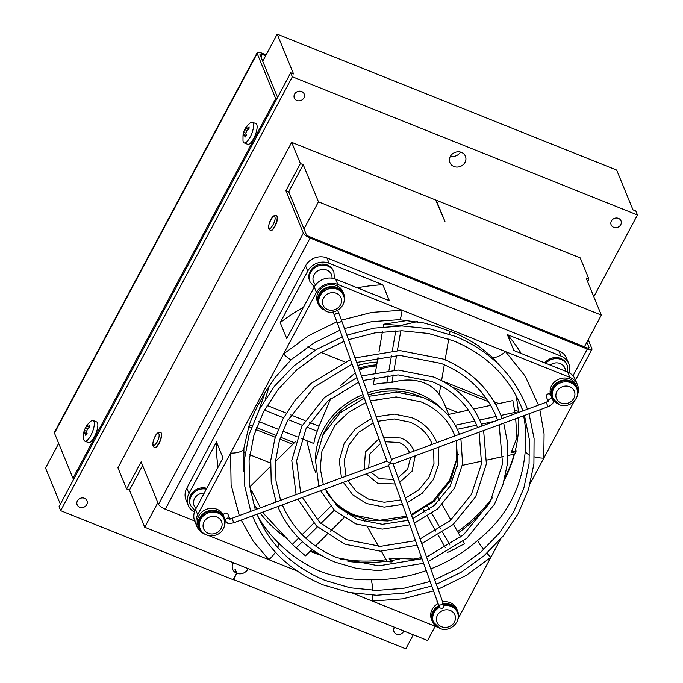 <?xml version="1.0" encoding="UTF-8"?>
<svg xmlns="http://www.w3.org/2000/svg" width="683" height="683" viewBox="0 0 683 683"><rect width="100%" height="100%" fill="white"/><g stroke="black" fill="none" stroke-linecap="round" stroke-linejoin="round"><path stroke-width="1.02" d="M246.29 126.97L245.649 127.815L248.971 129.147L246.119 127.986L247.033 126.159L246.29 126.97M247.716 140.809A11.124 3.637 111.8 0 1 244.121 142.875A11.124 3.637 111.8 0 1 243.003 140.894C242.917 134.619 243.259 131.307 244.027 130.957L247.041 125.937L250.217 122.88A11.124 3.637 111.8 0 1 252.394 122.223A11.124 3.637 111.8 0 1 250.14 137.121A11.124 3.637 111.8 0 1 247.716 140.809M244.403 134.705A3.705 1.212 111.8 0 1 243.882 134.79A3.705 1.212 111.8 0 1 243.558 134.372L246.409 135.516L244.403 134.705L245.043 137.155L246.426 135.499L243.105 134.167L243.703 132.212A3.705 1.212 111.8 0 1 244.634 129.821A3.705 1.212 111.8 0 1 244.736 129.642L245.649 127.815M243.105 134.167L242.969 136.318L243.558 134.372M86.843 426.277A3.705 1.212 111.8 0 1 87.364 426.201A3.705 1.212 111.8 0 1 87.689 426.619L86.843 426.277L87.766 424.45L86.382 426.107L89.695 427.438L89.84 425.287L87.689 426.619L89.695 427.421L87.544 428.77A3.705 1.212 111.8 0 1 86.51 431.349L87.151 433.79L83.838 432.459L84.427 430.503A3.705 1.212 111.8 0 1 85.358 428.113A3.705 1.212 111.8 0 1 85.46 427.934L86.382 426.107M88.448 439.101A11.124 3.637 111.8 0 1 84.854 441.167A11.124 3.637 111.8 0 1 83.727 439.186C83.65 432.911 83.992 429.598 84.752 429.248L87.774 424.228L90.941 421.172A11.124 3.637 111.8 0 1 93.119 420.515A11.124 3.637 111.8 0 1 90.865 435.413A11.124 3.637 111.8 0 1 88.448 439.101M85.127 432.996A3.705 1.212 111.8 0 1 84.607 433.082A3.705 1.212 111.8 0 1 84.291 432.663L87.142 433.807L85.127 432.996L85.768 435.447L87.151 433.79M83.838 432.459L83.693 434.61L84.291 432.663M450.31 156.484A8.384 7.504 157.7 0 0 449.909 162.614A8.384 7.504 157.7 0 0 457.166 167.07A8.384 7.504 157.7 0 0 465.021 162.375A8.384 7.504 157.7 0 0 465.422 156.245A8.384 7.504 157.7 0 0 458.165 151.797A8.384 7.504 157.7 0 0 450.31 156.484M450.481 156.185A8.384 7.504 157.7 0 0 460.496 152.07M611.413 220.993A5.319 4.764 157.7 0 0 611.157 224.886A5.319 4.764 157.7 0 0 615.767 227.712A5.319 4.764 157.7 0 0 620.745 224.733A5.319 4.764 157.7 0 0 621.001 220.848A5.319 4.764 157.7 0 0 616.399 218.014A5.319 4.764 157.7 0 0 611.413 220.993M394.526 627.259A5.319 4.764 157.7 0 0 394.219 627.754A5.319 4.764 157.7 0 0 393.971 631.647A5.319 4.764 157.7 0 0 398.573 634.473A5.319 4.764 157.7 0 0 403.559 631.493A5.319 4.764 157.7 0 0 403.798 630.972M77.392 500.895A5.319 4.764 157.7 0 0 77.145 504.78A5.319 4.764 157.7 0 0 81.747 507.606A5.319 4.764 157.7 0 0 86.732 504.626A5.319 4.764 157.7 0 0 86.989 500.741A5.319 4.764 157.7 0 0 82.378 497.916A5.319 4.764 157.7 0 0 77.392 500.895M233.415 562.749A8.384 7.504 157.7 0 0 233.125 563.244A8.384 7.504 157.7 0 0 232.724 569.374A8.384 7.504 157.7 0 0 236.574 573.182L234.935 569.204A8.384 7.504 157.7 0 0 235.217 569.323L236.856 573.302A8.384 7.504 157.7 0 0 247.835 569.135A8.384 7.504 157.7 0 0 248.083 568.623M233.296 562.946A8.384 7.504 157.7 0 0 234.448 563.168M294.586 94.134A5.319 4.764 157.7 0 0 294.33 98.019A5.319 4.764 157.7 0 0 298.941 100.845A5.319 4.764 157.7 0 0 303.918 97.865A5.319 4.764 157.7 0 0 304.174 93.981A5.319 4.764 157.7 0 0 299.572 91.155A5.319 4.764 157.7 0 0 294.586 94.134M244.121 142.875L247.656 144.292A11.124 3.637 -68.2 0 0 253.675 138.538A11.124 3.637 -68.2 0 0 255.929 123.64L252.394 122.223M84.854 441.167L88.389 442.584A11.124 3.637 -68.2 0 0 94.399 436.83A11.124 3.637 -68.2 0 0 96.653 421.932L93.119 420.515M154.64 447.45A8.059 2.638 -68.2 0 0 154.776 447.519A8.059 2.638 -68.2 0 0 159.139 443.352A8.059 2.638 -68.2 0 0 160.77 432.552A8.059 2.638 -68.2 0 0 160.625 432.51M270.477 230.512A8.059 2.638 -68.2 0 0 270.613 230.581A8.059 2.638 -68.2 0 0 274.976 226.415A8.059 2.638 -68.2 0 0 276.606 215.615A8.059 2.638 -68.2 0 0 276.461 215.572M269.017 227.84C267.087 224.903 274.31 212.772 274.805 216.998C276.735 219.935 269.512 232.066 269.017 227.84M333.885 272.005L333.449 270.938A12.9 11.551 157.7 0 0 327.311 264.995A12.9 11.551 157.7 0 0 313.087 267.668A12.9 11.551 157.7 0 0 309.587 280.739L310.022 281.797A12.9 11.551 -22.3 0 1 310.637 272.372A12.9 11.551 -22.3 0 1 327.746 266.054A12.9 11.551 -22.3 0 1 333.885 272.005L334.431 278.732M323.409 309.86A13.703 12.277 -22.3 0 1 318.372 304.251L317.552 302.262A13.703 12.277 -22.3 0 1 321.275 288.38A13.703 12.277 -22.3 0 1 336.386 285.528A13.703 12.277 -22.3 0 1 342.909 291.854L343.72 293.844A13.703 12.277 -22.3 0 1 344.053 301.476M318.372 304.251A13.703 12.277 -22.3 0 1 322.086 290.369A13.703 12.277 -22.3 0 1 337.197 287.517A13.703 12.277 -22.3 0 1 343.72 293.844M545.777 363.296A12.9 11.551 -22.3 0 1 561.119 359.506A12.9 11.551 -22.3 0 1 567.257 365.448L566.822 364.389A12.9 11.551 157.7 0 0 560.683 358.438A12.9 11.551 157.7 0 0 544.786 362.904M556.807 403.329A13.703 12.277 -22.3 0 1 552.658 399.461M548.15 401.203L546.4 396.951A2.416 2.169 -22.3 0 1 550.532 394.561A13.703 12.277 -22.3 0 1 555.159 381.387A13.703 12.277 -22.3 0 1 569.759 378.98A13.703 12.277 -22.3 0 1 576.281 385.306L577.101 387.295A13.703 12.277 -22.3 0 1 577.417 394.953M550.532 394.561L551.343 396.55A13.703 12.277 -22.3 0 1 555.979 383.376A13.703 12.277 -22.3 0 1 570.578 380.969A13.703 12.277 -22.3 0 1 577.101 387.295M508.015 455.493L514.734 454.041L515.938 451.694L511.08 452.744L516.937 437.846L515.691 418.696M511.576 451.762L516.152 450.771A143.473 128.515 -22.3 0 1 515.938 451.694M381.345 551.198L387.278 561.563L391.214 561.955L388.994 558.071L413.813 559.07L421.565 557.507M390.155 558.182L392.221 561.793A143.473 128.515 -22.3 0 1 391.214 561.955M515.247 450.968A143.473 128.515 157.7 0 0 517.885 436.548A143.473 128.515 157.7 0 0 518.73 417.578M518.457 412.523A143.473 128.515 157.7 0 0 515.767 395.022M529.726 455.16A16.119 6.463 -174.2 0 1 525.244 451.284C522.034 487.961 506.171 517.671 477.648 540.424A16.119 2.57 48.7 0 0 483.769 549.533M372.645 590.343A16.119 3.099 -89.1 0 0 371.082 579.765C353.342 580.115 336.591 577.383 320.814 571.577C304.609 564.585 290.369 554.903 278.101 542.533A16.119 6.693 134.5 0 1 277.75 547.57M310.108 551.266A143.473 128.515 157.7 0 0 312.959 552.445A143.473 128.515 157.7 0 0 321.454 555.527M347.903 561.4A143.473 128.515 157.7 0 0 387.048 561.161M391.479 560.504A143.473 128.515 157.7 0 0 399.897 558.882M458.327 532.902A143.473 128.515 157.7 0 0 489.463 503.269M504.148 480.499A143.473 128.515 157.7 0 0 514.444 454.101M437.402 627.071A13.703 12.277 -22.3 0 1 432.296 621.419L431.477 619.43A13.703 12.277 -22.3 0 1 437.888 603.644M432.296 621.419A13.703 12.277 -22.3 0 1 438.699 605.633M442.669 601.954A13.703 12.277 -22.3 0 1 450.302 602.696A13.703 12.277 -22.3 0 1 456.825 609.023L457.644 611.012A13.703 12.277 -22.3 0 1 457.986 618.619M443.387 603.96A13.703 12.277 -22.3 0 1 451.121 604.686A13.703 12.277 -22.3 0 1 457.644 611.012M206.778 488.336A12.9 11.551 157.7 0 0 193.195 491.794A12.9 11.551 157.7 0 0 190.13 504.455L190.566 505.514A12.9 11.551 -22.3 0 1 191.18 496.089A12.9 11.551 -22.3 0 1 206.334 489.173M203.995 533.602A13.703 12.277 -22.3 0 1 198.915 527.968L198.096 525.978A13.703 12.277 -22.3 0 1 201.818 512.096A13.703 12.277 -22.3 0 1 216.929 509.253A13.703 12.277 -22.3 0 1 223.358 515.349A2.416 2.169 -22.3 0 1 227.977 514.333L229.77 518.687M198.915 527.968A13.703 12.277 -22.3 0 1 202.638 514.086A13.703 12.277 -22.3 0 1 217.749 511.243A13.703 12.277 -22.3 0 1 224.178 517.338L223.358 515.349M319.55 305.011L319.115 303.952A12.9 11.551 -22.3 0 1 322.615 290.881A12.9 11.551 -22.3 0 1 336.83 288.209A12.9 11.551 -22.3 0 1 342.968 294.151L343.404 295.218A12.9 11.551 -22.3 0 0 337.274 289.268A12.9 11.551 -22.3 0 0 323.05 291.948A12.9 11.551 -22.3 0 0 319.55 305.011L325.936 311.243C335.592 315.717 347.86 304.703 343.404 295.218M552.923 398.462L552.487 397.395A12.9 11.551 -22.3 0 1 553.102 387.97A12.9 11.551 -22.3 0 1 565.183 380.747A12.9 11.551 -22.3 0 1 576.35 387.603L576.785 388.661A12.9 11.551 -22.3 0 0 570.646 382.711A12.9 11.551 -22.3 0 0 553.537 389.028A12.9 11.551 -22.3 0 0 552.923 398.462L559.309 404.686C568.965 409.16 581.242 398.146 576.785 388.661M309.587 422.435L319.029 426.218L317.202 431.246A72.543 64.979 157.7 0 0 313.821 443.532L301.596 438.64M319.029 426.218L330.717 398.505M340.006 386.015L355.237 372.85M359.463 370.306L362.169 368.897L358.421 367.394M315.674 472.457L313.335 466.754L306.769 440.714M393.229 374.924L391.94 382.437C399.692 380.252 407.017 379.552 413.907 380.354C424.698 381.712 433.133 386.382 439.212 394.381L440.706 385.682M391.94 382.437L386.826 382.847A72.543 64.979 157.7 0 0 373.353 384.563L374.6 377.272M376.555 365.909A72.543 64.979 157.7 0 0 361.503 368.632M274.301 528.394A145.086 129.958 157.7 0 0 285.571 537.12M310.748 550.635A145.086 129.958 157.7 0 0 311.303 550.857A145.086 129.958 157.7 0 0 317.552 553.179M439.442 607.349A12.9 11.551 -22.3 0 0 434.089 612.745A12.9 11.551 -22.3 0 0 433.474 622.17L433.039 621.112A12.9 11.551 -22.3 0 1 433.654 611.686A12.9 11.551 -22.3 0 1 438.981 606.308M443.626 604.66A12.9 11.551 -22.3 0 1 456.901 611.319L457.337 612.378A12.9 11.551 -22.3 0 0 451.198 606.427A12.9 11.551 -22.3 0 0 443.941 605.736M200.281 518.235A12.9 11.551 -22.3 0 1 212.362 511.021A12.9 11.551 -22.3 0 1 223.52 517.868L223.956 518.935A12.9 11.551 -22.3 0 0 212.797 512.079A12.9 11.551 -22.3 0 0 200.717 519.302A12.9 11.551 -22.3 0 0 200.102 528.727L199.667 527.669A12.9 11.551 -22.3 0 1 200.281 518.235M333.039 311.96L337.018 322.111A2.416 1.076 -19.8 0 0 337.026 322.137L387.005 461.298L390.42 463.518L391.555 459.642L341.568 320.481A2.416 1.076 -19.8 0 0 341.56 320.464M368.308 394.928A70.93 63.536 -22.3 0 1 419.046 395.986L419.371 396.114M456.244 440.646L456.346 460.154L449.423 480.559L432.851 501.194L411.234 514.453M244.736 129.642L246.819 130.479L248.971 129.155L249.107 126.995L246.956 128.327A3.705 1.212 111.8 0 0 246.64 127.909A3.705 1.212 111.8 0 0 246.119 127.986M85.46 427.934L87.552 428.77M265.653 55.793L262.289 54.444A3.227 0.973 28.1 0 0 259.992 54.247A3.227 0.973 28.1 0 0 260.001 54.64L262.724 61.265L277.204 34.15L616.664 170.076L632.996 209.86L635.83 210.996L637.461 214.974L292.35 76.778L290.71 72.799L59.045 506.675L60.676 510.653L292.35 76.778M60.386 504.174L45.539 468.026L58.678 443.412M290.71 72.799L293.545 73.935L277.204 34.15M262.724 61.265L277.571 97.413M413.309 634.78L405.796 648.85L233.227 579.449M236.574 573.182L233.091 579.696L60.676 510.653M74.012 478.646L72.979 478.237L54.469 433.15A6.446 1.947 -151.9 0 1 54.435 432.373L257.149 52.736A6.446 1.947 -151.9 0 1 261.743 53.12L266.139 54.879M72.979 478.237L275.693 98.591L276.726 99.009M275.693 98.591L257.175 53.505A6.446 1.947 -151.9 0 1 257.149 52.736M236.856 573.302L233.381 579.807M300.392 163.561L285.912 190.677L303.337 233.116L158.541 504.285L141.116 461.853L126.637 488.968L117.928 467.753L291.675 142.337L435.66 199.999L444.94 221.446L436.232 200.221L580.217 257.884L588.925 279.099L586.099 277.964L601.347 315.094L318.466 201.827L303.986 228.942L288.738 191.812L303.218 164.688L300.392 163.561L291.675 142.337M435.959 200.725L436.232 200.221M593.809 296.729L637.461 214.974M126.637 488.968L129.471 490.104L144.719 527.233L427.592 640.5L435.191 626.277M587.593 281.601L588.925 279.099M303.337 233.116A6.446 1.947 28.1 0 0 310.082 238.034L587.303 349.039A6.446 1.947 28.1 0 0 591.905 349.423A6.446 1.947 28.1 0 0 591.879 348.654L588.208 339.707M303.218 164.688L318.466 201.827M246.819 130.479A3.705 1.212 111.8 0 1 245.786 133.057L246.426 135.499M129.471 490.104L142.61 465.482M285.912 190.677L288.738 191.812M157.858 502.62L144.719 527.233M584.435 346.776L601.347 315.094M586.868 342.217L589.045 347.519A3.227 0.973 -151.9 0 1 589.062 347.903A3.227 0.973 -151.9 0 1 586.765 347.715L309.536 236.702A3.227 0.973 -151.9 0 1 306.163 234.243L303.986 228.942M158.541 504.285A6.446 1.947 28.1 0 0 165.295 509.202L194.664 520.967M335.635 279.151L337.812 284.461L569.776 377.34L567.599 372.039L513.872 350.524L507.332 334.61L561.067 356.125A16.119 14.437 -22.3 0 1 568.734 363.561L566.557 358.259A16.119 14.437 157.7 0 0 558.882 350.823L326.926 257.935A16.119 14.437 157.7 0 0 305.54 265.832L186.809 488.191A16.119 14.437 157.7 0 0 186.041 499.982L188.218 505.283A16.119 14.437 -22.3 0 1 188.986 493.502L216.485 441.995L223.025 457.909L195.526 509.416L197.703 514.717L316.434 292.358L314.257 287.048L286.749 338.555L280.218 322.641L307.717 271.134A16.119 14.437 -22.3 0 1 329.104 263.245L382.83 284.76L389.37 300.674L335.635 279.151A16.119 14.437 157.7 0 0 314.257 287.048M157.167 442.012C154.921 445.418 153.59 446.34 153.18 444.778C152.463 443.83 153.06 441.141 154.99 436.702C156.817 433.568 158.14 432.646 158.977 433.936C159.463 435.865 158.866 438.563 157.167 442.012M568.734 363.561A16.119 14.437 -22.3 0 1 569.067 372.722M574.172 401.271L530.23 483.555M500.502 539.246L457.952 618.926A16.119 14.437 -22.3 0 1 457.9 619.02M437.564 627.182A16.119 14.437 -22.3 0 1 436.565 626.823L352.326 593.092M297.062 570.962L208.878 535.651M194.424 512.037A16.119 14.437 -22.3 0 1 188.218 505.283M382.83 284.76A164.407 147.263 157.7 0 0 357.269 287.816M303.389 307.393A164.407 147.263 157.7 0 0 280.218 322.641M339.938 330.239L314.3 342.738L291.462 359.437A16.119 2.57 -131.3 0 1 283.539 353.956L308.434 335.729L336.907 321.813M341.449 320.148L371.774 312.404L402.082 310.193A16.119 3.099 90.9 0 1 399.094 319.678L371.552 321.702L344.48 328.583M337.812 284.461A16.119 14.437 157.7 0 0 316.434 292.358M521.197 353.461A164.407 147.263 157.7 0 0 507.332 334.61M567.599 372.039A16.119 14.437 -22.3 0 1 575.274 379.475L577.451 384.777A16.119 14.437 -22.3 0 1 577.417 394.979M569.776 377.34A16.119 14.437 -22.3 0 1 577.451 384.777M399.094 319.678L423.827 322.965L437.948 326.935L451.907 332.032C458.617 334.397 467.334 338.905 478.049 345.547L491.504 356.483A16.119 6.693 -45.5 0 0 505.514 351.608L525.201 376.179L538.486 405.121M539.86 409.774L544.078 433.867L543.788 458.165A16.119 6.463 -174.2 0 1 534.482 456.893M486.919 553.213A16.119 2.57 48.7 0 0 490.846 557.328L466.233 575.385L438.102 589.233M433.56 590.915L402.927 598.82L372.303 601.091A16.119 3.099 -89.1 0 0 372.67 595.183M438.46 604.54A2.416 1.076 160.2 0 0 438.469 604.557A2.416 1.076 160.2 0 0 438.469 604.583A2.416 1.076 160.2 0 0 441.15 604.737A2.416 1.076 160.2 0 0 443.019 602.927A2.416 1.076 160.2 0 1 443.019 602.927C443.796 606.777 445.265 604.814 442.405 608.451C439.818 608.075 438.725 607.477 439.126 606.666L437.086 601.689A2.416 2.169 -22.3 0 1 436.992 600.459M216.485 441.995A164.407 147.263 157.7 0 0 218.082 467.163M204.302 533.816A16.119 14.437 -22.3 0 1 196.935 526.508L194.757 521.197A16.119 14.437 -22.3 0 1 195.526 509.416M196.935 526.508A16.119 14.437 -22.3 0 1 197.703 514.717M275.403 552.188A16.119 6.693 134.5 0 1 268.871 559.676L253.231 541.252L241.184 520.045M239.281 515.597L231.102 484.768L230.598 453.111A16.119 6.463 5.8 0 0 243.908 448.125L249.158 425.27C251.489 418.611 254.75 411.32 258.942 403.371L266.259 390.548L275.215 377.323L291.462 359.437M551.343 396.55A2.416 2.169 -22.3 0 1 551.693 397.105L552.923 400.084A2.416 2.169 -22.3 0 1 552.948 400.17M253.111 502.876A143.473 128.515 157.7 0 0 257.149 508.997M260.138 513.053A143.473 128.515 157.7 0 0 286.612 538.238M224.852 519.447A13.703 12.277 -22.3 0 1 224.613 525.142M386.928 461.085L232.075 518.252L233.748 522.794C226.679 523.998 228.865 524.074 225.544 521.138L224.323 518.158A2.416 2.169 -22.3 0 1 224.178 517.338M362.844 518.884L364.466 521.718M367.778 527.507L378.544 546.306M426.354 556.543L429.112 555.988M447.254 552.325L447.817 552.001M445.41 547.8L438.273 535.327M435.865 531.126L427.464 516.459M425.057 512.259L423.358 509.287M456.167 466.677L457.303 466.429M462.391 465.336L481.805 461.145M486.748 460.077L503.132 456.543M494.876 421.232L481.421 424.134M476.623 425.168L457.337 429.325M486.356 398.607L441.568 380.67L444.3 364.739M445.137 359.839L448.714 339.024M449.542 334.183L450.046 331.289M417.364 321.608L401.758 325.236L401.638 325.953M400.81 330.785L397.412 350.541M396.584 355.382L394.065 370.066M452.248 387.159L488.405 401.638M514.88 412.242L516.963 413.07M359.685 367.898A71.971 64.467 -22.3 0 1 376.743 364.833M448.68 414.402L444.496 404.216A72.543 64.979 157.7 0 0 439.229 394.262M517.885 436.548L516.826 436.121M457.721 412.455L445.939 407.734M248.68 426.653L251.327 427.712M255.818 429.513L275.326 437.325M279.825 439.126L292.802 444.326M270.57 463.057L249.73 454.716M245.112 452.863L243.558 452.24M352.419 364.995L351.182 364.5M344.787 361.939L321.001 352.411M315.358 350.157L307.563 347.032M269.333 385.716L265.294 399.094M267.087 405.42L286.237 413.087M290.787 414.905L305.028 420.608M295.44 441.713L275.531 461.426M270.434 466.472L249.756 486.945M250.524 491.777L251.626 490.693L260.436 507.785M262.955 512.011L264.517 514.504L292.315 544.368L298.693 538.05M302.134 534.652L313.685 523.204M317.125 519.806L330.674 506.385M393.015 463.723L390.42 463.518L388.482 465.396M438.093 497.557L439.656 500.289M442.157 504.66L450.942 519.994M453.392 524.279L460.735 537.103M463.168 541.354L464.517 543.702L452.769 550.037L452.3 549.217M449.397 416.741A72.543 64.979 157.7 0 0 448.185 414.513L468.453 410.133M447.928 552.197A16.119 7.12 -29.8 0 0 452.769 550.037M473.558 409.032L490.667 405.343M495.627 404.268L512.873 400.554L514.905 412.404L500.963 415.418M515.127 413.753A16.119 1.409 -102.2 0 0 514.905 412.404M375.488 372.15L378.083 357.021M378.945 351.993L382.403 331.836M383.257 326.875L383.718 324.22L408.613 320.301M401.758 325.236A16.119 6.249 -170.3 0 1 396.721 325.21L383.718 324.22M494.15 401.724L498.803 403.585M514.47 409.86L518.363 411.422M377.212 362.092A71.971 64.467 157.7 0 0 357.738 365.507M340.51 559.01A145.086 129.958 157.7 0 0 386.194 559.676M390.625 559.01A145.086 129.958 157.7 0 0 393.647 558.489M457.584 531.605A145.086 129.958 157.7 0 0 492.392 497.719M504.933 477.537A145.086 129.958 157.7 0 0 514.282 454.135M515.161 450.985A145.086 129.958 157.7 0 0 516.041 447.51M249.355 424.706L252.027 425.782M256.518 427.575L275.966 435.361M280.457 437.163L294.39 442.746M297.105 436.838L282.694 431.067M278.203 429.274L258.908 421.548M259.07 409.885L264.987 392.64M348.398 513.351L347.459 514.282M343.942 517.765L330.452 531.118M326.952 534.584L315.452 545.973M311.969 549.422L305.48 555.851L296.183 547.903L302.458 541.687M252.01 491.529L250.721 492.81M292.315 544.368A16.119 2.997 45.3 0 0 296.183 547.903M406.709 516.143L379.637 520.267L355.339 515.298A70.93 63.536 -22.3 0 1 326.858 492.52M245.786 133.048L243.703 132.212M86.519 431.34L84.427 430.503M337.026 322.137A2.416 1.076 -19.8 0 0 339.699 322.291A2.416 1.076 -19.8 0 0 341.568 320.481L339.34 314.564A2.416 2.169 -22.3 0 0 334.866 316.4M548.423 401.86L548.423 400.912L546.28 402.244L547.954 406.786L392.887 464.039M548.304 401.066A2.416 2.169 -22.3 0 1 552.923 400.084L552.974 400.229C554.255 402.278 552.581 404.464 547.954 406.786M225.544 521.138A2.416 2.169 -22.3 0 1 229.599 518.67M160.77 432.552L160.488 432.441A8.059 2.638 111.8 0 1 158.857 443.241A8.059 2.638 111.8 0 1 154.495 447.408L154.776 447.519M276.606 215.615L276.325 215.504A8.059 2.638 111.8 0 1 276.948 216.204A8.059 2.638 111.8 0 1 274.686 226.304A8.059 2.638 111.8 0 1 270.331 230.47L270.613 230.581M521.624 407.444A143.473 128.515 -22.3 0 1 522.555 411.012M523.605 415.776A143.473 128.515 -22.3 0 1 525.244 451.284M477.648 540.424A143.473 128.515 -22.3 0 1 430.794 568.888M426.26 570.587A143.473 128.515 -22.3 0 1 371.082 579.765M315.674 284.854A9.673 8.666 -22.3 0 1 314.009 274.831A9.673 8.666 -22.3 0 1 325.065 269.58A9.673 8.666 -22.3 0 1 332.006 278.186M550.156 365.055A9.673 8.666 -22.3 0 1 560.214 363.544A9.673 8.666 -22.3 0 1 565.404 371.159M196.055 508.417A9.673 8.666 -22.3 0 1 194.553 498.547A9.673 8.666 -22.3 0 1 204.208 493.135M354.34 515.989A72.543 64.979 -22.3 0 1 335.327 504.31M315.435 461.734A72.543 64.979 -22.3 0 1 323.272 429.487A72.543 64.979 -22.3 0 1 363.032 394.552M367.574 392.896A72.543 64.979 -22.3 0 1 419.499 393.963A72.543 64.979 -22.3 0 1 442.516 409.544M327.678 309.578A9.673 8.666 -22.3 0 1 323.537 298.044A9.673 8.666 -22.3 0 1 336.369 293.306A9.673 8.666 -22.3 0 1 340.51 304.84A9.673 8.666 -22.3 0 1 327.678 309.578M561.05 403.021A9.673 8.666 -22.3 0 1 556.91 391.487A9.673 8.666 -22.3 0 1 569.742 386.749A9.673 8.666 -22.3 0 1 573.882 398.283A9.673 8.666 -22.3 0 1 561.05 403.021M322.461 435.908A70.93 63.536 -22.3 0 1 324.954 430.717A70.93 63.536 -22.3 0 1 363.766 396.584M441.602 626.738A9.673 8.666 -22.3 0 1 437.462 615.204A9.673 8.666 -22.3 0 1 450.293 610.465A9.673 8.666 -22.3 0 1 454.434 622A9.673 8.666 -22.3 0 1 441.602 626.738M204.089 521.761A9.673 8.666 -22.3 0 1 216.921 517.022A9.673 8.666 -22.3 0 1 221.061 528.557A9.673 8.666 -22.3 0 1 208.23 533.295A9.673 8.666 -22.3 0 1 204.089 521.761M262.289 54.444L260.949 56.945M54.469 433.15L257.175 53.505M587.303 349.039L573.003 375.821M165.295 509.202L310.082 238.034M588.729 348.108L589.045 347.519M329.104 263.245L326.926 257.935M305.54 265.832L307.717 271.134M561.067 356.125L558.882 350.823M188.986 493.502L186.809 488.191M278.101 542.533A143.473 128.515 -22.3 0 1 257.679 515.827M439.126 606.666A2.416 2.169 -22.3 0 1 438.981 606.026M449.892 545.017L442.712 532.484M440.304 528.275L431.852 513.505M429.428 509.287L427.763 506.368M496.165 416.451L479.662 420.011M474.822 421.061L455.245 425.278M396.721 325.21L396.592 325.996M395.756 330.854L392.349 350.678M391.513 355.561L388.977 370.306M388.132 375.223L386.826 382.847M264.432 410.107L283.582 417.783M288.098 419.593L302.347 425.296M306.863 427.106L317.202 431.246M305.899 538.281L317.399 526.892M320.839 523.485L334.303 510.158M443.6 604.831L442.516 603.96M346.836 335.157L374.13 328.13L401.98 325.962L429.368 328.728L455.288 336.343C488.695 350.208 512.156 372.952 525.679 404.584L527.464 409.194M257.013 514.205L257.26 514.811C270.22 545.162 292.785 567.027 324.971 580.396L350.08 587.764L376.64 590.436L403.67 588.311L430.17 581.455M434.704 579.782L459.002 567.906L480.781 552.18L499.273 533.167L513.804 511.55L523.852 488.114L529.077 463.697L529.282 439.186L524.476 415.452M522.93 410.867L521.206 406.419C508.246 376.068 485.681 354.204 453.495 340.834L428.429 333.475L401.92 330.794L374.933 332.894L348.475 339.707M361.486 375.94L398.155 370.041L433.568 377.016C456.048 386.347 471.833 401.655 480.943 422.956L482.104 425.944M302.415 497.437L319.968 522.666L346.691 539.724L380.465 546.349L415.52 540.671M420.054 538.989L449.892 520.916L471.364 494.56L481.549 463.569L479.073 432.219M477.562 427.618L476.469 424.792C467.923 404.771 453.025 390.343 431.776 381.507L398.095 374.882L363.125 380.491M376.145 416.75L394.33 414.129L411.849 417.697C423.392 422.478 431.511 430.358 436.206 441.32L436.744 442.695M347.912 480.644L356.304 491.572L368.41 499.042L384.29 502.261L400.861 499.871M405.395 498.189L418.995 489.66L428.915 477.579L433.978 463.45L433.577 449.013M432.202 444.368L431.733 443.165C427.601 433.466 420.378 426.474 410.056 422.179L394.262 418.969L377.776 421.3M368.811 396.336L396.242 392.085L422.709 397.352C439.715 404.413 451.676 416.007 458.575 432.143L459.42 434.32M325.142 489.054L338.128 507.119L357.55 519.387L382.378 524.305L408.195 520.275M412.728 518.593L434.439 505.292L450.148 486.065L457.772 463.509L456.346 440.603M454.887 435.993L454.101 433.978C447.766 419.114 436.702 408.408 420.916 401.843L396.174 396.925L370.451 400.895M355.006 357.909L399.845 350.55L443.173 359.027C470.485 370.365 489.668 388.96 500.724 414.829L502.159 418.534M282.216 504.558C292.708 529.154 311.004 546.87 337.086 557.704L378.775 565.848L421.992 558.711M426.534 557.029L463.552 534.746L490.129 502.073L502.568 463.629L499.153 424.8M497.625 420.216L496.251 416.664C485.758 392.076 467.462 374.361 441.372 363.518L399.786 355.382L356.646 362.46M383.487 437.18L400.989 438.034C407.068 440.552 411.354 444.71 413.838 450.507L414.06 451.062M370.886 472.158L379.27 478.706L393.519 479.432M398.052 477.733L407.666 469.11L410.594 457.499M409.518 452.744L409.365 452.351C407.444 447.826 404.054 444.548 399.196 442.524L385.127 441.747M364.167 469.486L365.431 451.873L378.937 438.845M276.06 502.014L271.202 481.592L270.758 460.393L274.745 439.22L283.01 418.85L295.235 400.05L310.97 383.513L350.473 359.574M318.799 486.236L315.529 460.521L322.991 434.866L340.074 412.976L364.278 398.01M341.483 477.861L339.28 460.598L344.206 443.361L355.527 428.617L371.603 418.414M296.123 494.612L291.769 460.453L301.775 426.363L324.63 397.335L356.953 377.614M431.801 586.005L404.473 593.075L376.572 595.269L349.141 592.511L323.179 584.887C289.771 571.022 266.31 548.27 252.787 516.647L252.471 515.878M250.755 511.354L244.787 486.322L244.258 460.325L249.175 434.345L259.344 409.365L274.387 386.322L293.733 366.071L316.656 349.363L342.303 336.83M160.488 432.441C158.354 432.023 156.518 433.381 154.981 436.514C152.309 442.678 152.147 446.306 154.495 447.408M276.325 215.504C272.15 213.762 267.429 225.134 268.94 229.018L270.331 230.47M567.821 372.133L567.257 365.448M546.28 402.244L391.47 459.403M439.434 605.036L439.212 606.726L388.567 465.635M255.297 509.68L249.577 485.63L249.082 460.632L253.837 435.626L263.664 411.542L278.212 389.284L296.926 369.699L319.115 353.529L343.933 341.38M297.873 499.119L316.519 526.064L344.898 544.214L380.405 551.19L417.151 545.222M300.657 492.938L296.601 460.76L306.104 428.531L327.823 400.972L358.584 382.164M343.344 482.326L352.846 494.962L366.617 503.533L384.23 507.102L402.5 504.43M346.016 476.188L344.112 460.897L348.535 445.521L358.72 432.245L373.242 422.965M320.592 490.727L334.679 510.517L355.758 523.87L382.318 529.146L409.826 524.826M323.341 484.563L320.199 468.162L321.949 451.207L335.037 425.244L348.748 412.156L365.909 402.56M277.742 506.402C288.798 532.262 307.982 550.865 335.293 562.194L356.406 568.401L378.715 570.681L423.631 563.262M280.602 500.34L275.992 480.9L275.591 460.701L279.415 440.492L287.338 421.018L314.163 387.141L352.104 364.133M366.233 473.874L377.477 483.197L395.158 483.999M368.7 467.812L369.759 454.024L380.585 443.412M411.542 515.289L434.311 501.151L450.575 480.661L458.302 454.152M433.474 622.17L439.861 628.403C449.516 632.876 461.793 621.863 457.337 612.378M200.102 528.727C203.466 538.187 219.004 538.016 223.358 528.744C225.031 525.5 225.228 522.23 223.956 518.935M575.53 380.098L591.905 349.423M337.598 310.33L339.34 314.564M491.504 356.483L500.229 366.045M243.814 471.338L243.908 448.125M314.308 286.937L310.022 281.797M194.911 510.696L190.566 505.514M232.075 518.252L229.437 518.636L230.017 519.302M443.019 602.927L393.101 463.962M233.748 522.794L388.823 465.541M529.018 413.778L534.08 438.495L533.91 464.005L528.531 489.378L518.132 513.71L503.098 536.121L483.982 555.808L461.452 572.072L436.335 584.332M483.624 430.538L486.381 463.868L475.701 496.712L453.094 524.544L421.693 543.548M438.153 447.322L438.827 463.731L433.27 479.705L422.205 493.271L407.034 502.748M460.905 438.921L462.613 463.8L454.485 488.217L437.649 508.912L414.359 523.152M503.704 423.127L507.657 443.224L507.401 463.928L502.944 484.512L494.466 504.233L466.754 538.366L428.164 561.58M415.264 455.774L412.054 471.193L399.692 482.309M335.558 504.558L350.797 514.538L368.675 520.147L387.884 520.984L407.008 516.988"/></g></svg>

